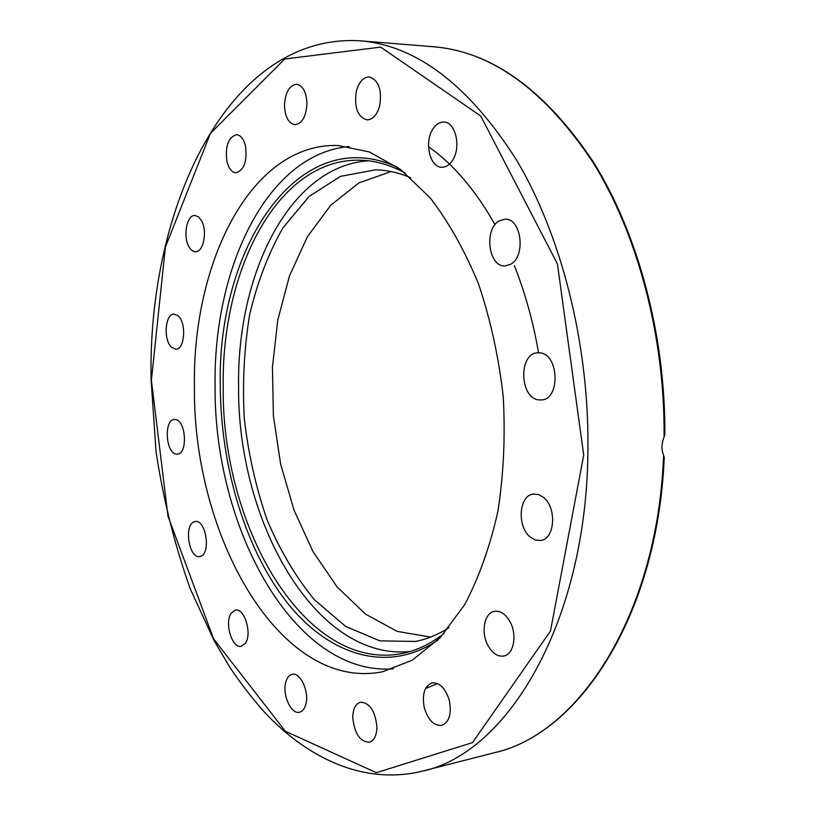 <?xml version="1.0" encoding="UTF-8"?>
<svg xmlns="http://www.w3.org/2000/svg" width="816" height="816" viewBox="0 0 816 816"><rect width="100%" height="100%" fill="white"/><g stroke="black" fill="none" stroke-linecap="round" stroke-linejoin="round"><path stroke-width="1.22" d="M437.549 683.553L425.503 688.592M663.592 455.359C657.604 615.356 578.33 734.655 493.955 752.821C578.758 734.349 657.584 616.009 664.244 457.46L663.592 455.359C661.297 449.606 661.46 443.516 664.081 437.111L664.867 434.479C665.417 334.774 637.816 232.886 593.069 161.558C545.068 90.005 492.048 51.755 434.02 46.808C491.783 51.632 544.721 90.076 592.834 162.149C637.612 234.049 665.081 336.865 664.081 437.111M305.714 704.616C304.46 708.971 302.389 711.511 299.513 712.225C291.139 714.714 282.05 694.498 285.804 682.084C287.059 677.617 289.17 675.026 292.138 674.312C300.39 671.874 309.59 692.162 305.714 704.616M245.208 643.508L241.271 646.313C232.04 648.822 224.155 622.373 231.285 613.102L235.396 610.154C244.555 607.634 252.511 634.389 245.208 643.508M200.971 556.196L199.675 556.583C189.292 558.858 183.712 526.004 193.759 521.985L195.248 521.526C205.622 519.211 211.16 552.554 200.971 556.196M175.94 454.033C165.485 452.38 163.945 419.485 174.338 419.465L175.624 419.546C186.099 420.76 187.843 454.073 177.449 454.135L175.94 454.033M171.595 347.32C163.169 340.231 165.056 313.63 174.032 314.078L178.112 315.802C186.66 322.687 184.793 349.625 175.858 349.156L171.595 347.32M188.659 246.146C182.804 235.61 186.976 214.802 194.912 215.465L198.533 216.872L201.634 220.891C207.59 231.418 203.368 252.368 195.514 251.716C192.862 251.654 190.567 249.798 188.659 246.146M226.909 161.405C225.073 146.156 228.296 137.261 236.569 134.691C240.72 135.17 243.698 138.944 245.514 146.003C247.34 161.293 244.157 170.228 235.957 172.798C231.724 172.339 228.715 168.545 226.909 161.405M284.488 105.448C285.263 92.402 289.313 85.343 296.636 84.252C302.971 85.629 306.418 92.065 306.979 103.561C306.153 116.566 302.134 123.614 294.943 124.695C288.538 123.369 285.049 116.953 284.488 105.448M356.347 91.28C358.948 81.937 363.253 77.153 369.271 76.928C378.614 80.039 382.092 89.648 379.695 105.743C377.053 114.913 372.81 119.636 366.965 119.891C357.561 116.892 354.022 107.355 356.347 91.28M432.755 129.244C435.836 124.389 439.508 121.992 443.771 122.043C455.563 121.676 461.479 147.349 452.513 160.324C449.483 164.934 445.934 167.239 441.874 167.249C429.991 167.719 423.994 142.443 432.755 129.244M499.198 220.881L505.012 219.167C521.536 217.872 526.187 256.724 510.398 264.374L505.124 265.894C488.59 267.352 483.592 229.184 499.198 220.881M539.651 352.859C559.062 353.603 560.653 399.605 541.324 399.952L538.815 399.891C519.476 398.32 518.395 353.032 537.744 352.818L539.651 352.859M543.252 497.24C557.083 507.328 555.033 539.335 540.58 540.457L535.347 539.998L530.288 537.081C516.65 526.606 518.905 495.067 533.48 494.068L538.427 494.547L543.252 497.24M509.796 621.313C517.487 634.358 513.907 654.565 503.768 656.044C497.77 656.86 492.558 653.463 488.141 645.844C480.604 632.737 484.225 612.694 494.506 611.317C500.3 610.582 505.4 613.918 509.796 621.313M449.443 700.934C451.717 714.133 449.147 722.282 441.721 725.404C433.745 725.903 427.91 719.865 424.198 707.278C421.933 694.069 424.565 685.94 432.103 682.88C439.906 682.431 445.689 688.449 449.443 700.934M376.931 727.331C376.615 735.746 374.075 740.724 369.291 742.285C359.795 741.622 354.287 733.258 352.767 717.193C353.053 708.706 355.643 703.698 360.519 702.158C369.913 702.841 375.38 711.236 376.931 727.331M393.404 668.834C293.984 676.464 213.812 527.575 215.077 386.284C213.19 268.097 266.842 153.938 349.054 146.533M194.422 387.733C192.005 262.956 250.798 142.739 337.977 145.483L369.291 151.929L400.544 169.422L430.236 197.921C448.82 222.136 464.967 250.93 478.676 284.325C490.538 319.76 498.729 357.184 503.237 396.586C505.42 436.172 503.635 474.433 497.893 511.357C489.998 546.567 478.931 577.657 464.681 604.636L440.201 637.694L412.335 660.164L382.551 671.772C279.949 692.08 192.994 535.775 194.422 387.733M368.465 160.803C289.609 166.005 236.915 273.697 238.588 386.131C237.048 520.547 315.18 661.174 410.122 651.505M410.744 177.766C398.942 172.727 387.223 170.085 375.605 169.82L340.537 176.338L309.172 196.381L282.958 227.797C268.331 253.49 257.213 282.55 249.604 314.976C244.117 348.565 242.342 383.041 244.28 418.404C248.319 453.584 255.867 487.264 266.934 519.466C279.878 550.147 295.729 576.932 314.476 599.801L345.596 626.382L379.889 640.886L415.548 641.437C426.992 639.224 438.121 634.634 448.933 627.667M391.088 171.564L359.009 182.855L330.725 205.255L307.316 236.885L289.527 275.777L277.828 319.892L272.432 367.271L273.401 415.997L280.653 464.182L293.964 509.969L312.936 551.483L337.018 586.816L365.425 614.06L397.086 631.36L430.603 637.082M422.168 771.191C507.94 753.535 588.071 620.405 587.959 445.73C588.509 341.537 560.888 234.488 516.457 159.895C468.731 85.16 416.639 45.472 360.162 40.8C227.695 32.915 147.257 209.049 151.133 380.185L156.07 452.003C163.333 499.576 174.746 545.221 190.301 588.938L214.118 640.642L229.5 666.754C240.496 683.216 252.246 698.455 264.741 712.46C309.121 759.767 365.425 785.023 422.168 771.191L493.955 752.821M151.399 380.287L165.383 247.146L210.436 133.345L284.733 58.997L380.695 47.104L480.777 116.066L557.43 263.915L583.705 455.134L550.474 631.054L472.484 742.621L376.339 772.711L285.325 731.238L213.588 638.836L167.953 516.059L151.399 380.287M444.251 633.247C430.736 643.875 416.701 650.627 402.125 653.494C304.827 672.517 221.524 526.626 223.217 387.223C221.167 269.963 277.766 157.988 360.244 160.191C375.095 160.558 390.068 164.842 405.185 173.043M397.769 167.392C297.84 120.901 216.515 249.37 220.3 387.161C220.963 466.946 245.075 548.454 286.508 601.82C327.899 654.575 386.876 674.863 437.896 640.07M428.533 146.758C453.339 164.128 475.493 190.097 495.016 224.665M514.366 265.69C525.127 292.76 533.185 321.79 538.55 352.767M434.02 46.808L360.162 40.8"/></g></svg>
